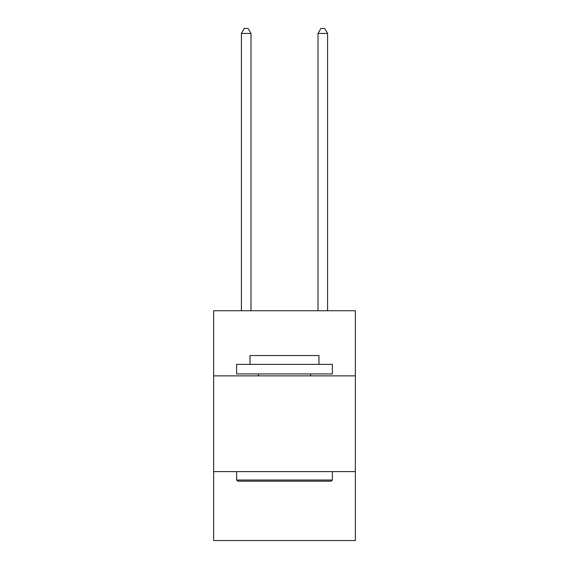 <?xml version="1.0" encoding="UTF-8"?>
<svg xmlns="http://www.w3.org/2000/svg" width="569" height="569" viewBox="0 0 569 569"><rect width="100%" height="100%" fill="white"/><g stroke="black" fill="none" stroke-linecap="round" stroke-linejoin="round"><path stroke-width="0.85" d="M355.362 375.853L355.362 310.738L213.638 310.738L213.638 375.853L355.362 375.853L355.362 540.55L213.638 540.55L213.638 375.853M355.362 471.609L213.638 471.609M237.771 481.182L236.626 480.03L332.374 480.03L331.229 481.182L237.771 481.182M332.374 364.359L332.374 373.933L236.626 373.933L236.626 364.359L332.374 364.359M250.026 364.359L250.026 355.554L318.974 355.554L318.974 364.359M332.374 471.609L332.374 480.03M236.626 471.609L236.626 480.03M310.546 373.933L310.546 375.853M258.454 373.933L258.454 375.853M250.986 310.738L250.986 33.429L241.412 33.429L241.412 310.738M241.412 33.429L244.286 28.45L248.112 28.45L250.986 33.429M327.588 310.738L327.588 33.429L318.014 33.429L318.014 310.738M318.014 33.429L320.888 28.45L324.714 28.45L327.588 33.429"/></g></svg>
